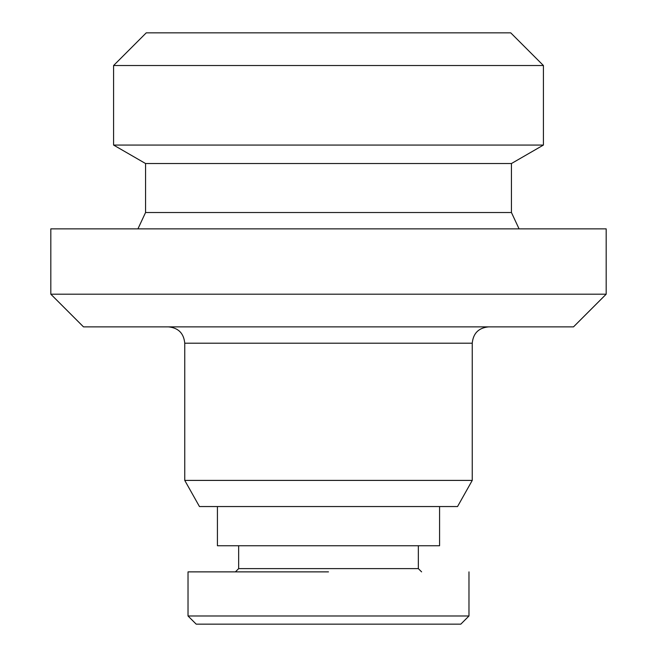 <?xml version="1.0" encoding="UTF-8"?>
<svg xmlns="http://www.w3.org/2000/svg" width="657" height="657" viewBox="0 0 657 657"><rect width="100%" height="100%" fill="white"/><g stroke="black" fill="none" stroke-linecap="round" stroke-linejoin="round"><path stroke-width="0.99" d="M188.025 571.877L188.025 615.987L196.197 624.15L460.812 624.15L468.975 615.987L468.975 571.877M238.663 545.745L238.663 568.617L418.337 568.617L421.605 571.877M328.5 571.877L188.025 571.877L328.5 571.877M188.025 615.987L468.975 615.987M145.558 212.523L145.558 163.527L511.442 163.527L511.442 212.523L145.558 212.523L137.937 228.858M426.508 32.85L328.5 32.85L510.744 32.85L543.413 65.519L543.413 145.066L113.587 145.066L145.558 163.527M543.413 65.519L113.587 65.519L113.587 145.066M230.492 32.85L328.5 32.85L146.256 32.85L113.587 65.519M606.181 294.196L606.181 228.858L50.819 228.858L50.819 294.196L606.181 294.196L573.512 326.866L83.488 326.866L50.819 294.196M184.757 480.407L472.243 480.407L457.543 506.547L199.457 506.547L184.757 480.407L184.757 343.2L472.243 343.2C473.212 333.28 478.657 327.835 488.578 326.866M217.426 506.547L217.426 545.745L439.574 545.745L439.574 506.547M238.663 568.617L235.395 571.877M418.337 545.745L418.337 568.617M472.243 343.2L472.243 480.407M184.757 343.2C183.788 333.28 178.343 327.835 168.422 326.866M511.442 163.527L543.413 145.066M511.442 212.523L519.063 228.858"/></g></svg>
